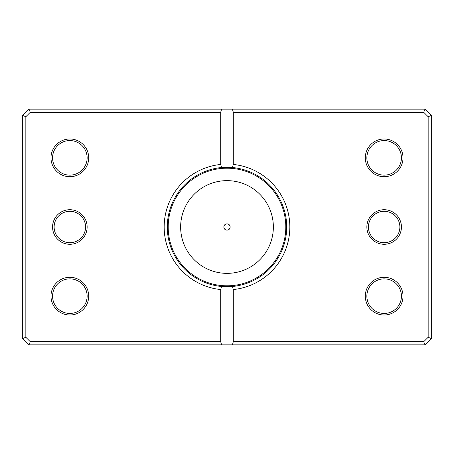 <?xml version="1.0" encoding="UTF-8"?>
<svg xmlns="http://www.w3.org/2000/svg" width="454" height="454" viewBox="0 0 454 454"><rect width="100%" height="100%" fill="white"/><g stroke="black" fill="none" stroke-linecap="round" stroke-linejoin="round"><path stroke-width="0.68" d="M216.314 285.753L217.188 285.906M218.016 286.037L219.526 286.247M223.158 286.593L224.679 286.673M229.616 286.661L230.655 286.605M232.942 286.423L234.508 286.247M234.57 286.236L234.996 286.179M235.609 286.094L237.686 285.753M236.874 285.895L235.881 286.054M234.559 286.236L231.773 286.525M228.867 286.69L227.681 286.712M223.856 227A3.144 3.144 0 0 0 227 230.144A3.144 3.144 0 0 0 230.144 227A3.144 3.144 0 0 0 227 223.856A3.144 3.144 0 0 0 223.856 227M231.444 167.447A59.718 59.718 0 0 1 232.442 167.532L233.288 164.456A62.862 62.862 0 0 1 233.288 289.544L233.288 341.72L423.713 341.72L428.156 337.277L428.156 116.723L423.713 112.28L233.288 112.28L233.288 164.456M228.629 286.695A59.718 59.718 0 0 1 221.558 286.468L232.442 286.468A59.718 59.718 0 0 0 232.442 167.532L221.558 167.532A59.718 59.718 0 0 0 221.558 286.468L220.712 289.544A62.862 62.862 0 0 1 220.712 164.456L220.712 112.28L30.287 112.28L25.844 116.723L25.844 337.277L30.287 341.72L220.712 341.72L220.712 289.544M87.134 227A17.286 17.286 0 0 1 69.848 244.286A17.286 17.286 0 0 1 52.562 227A17.286 17.286 0 0 1 69.848 209.714A17.286 17.286 0 0 1 87.134 227M54.128 227A15.714 15.714 0 0 0 69.848 242.714A15.714 15.714 0 0 0 85.562 227A15.714 15.714 0 0 0 69.848 211.286A15.714 15.714 0 0 0 54.128 227M401.438 227A17.286 17.286 0 0 1 384.152 244.286A17.286 17.286 0 0 1 366.866 227A17.286 17.286 0 0 1 384.152 209.714A17.286 17.286 0 0 1 401.438 227M368.438 227A15.714 15.714 0 0 0 384.152 242.714A15.714 15.714 0 0 0 399.872 227A15.714 15.714 0 0 0 384.152 211.286A15.714 15.714 0 0 0 368.438 227M88.706 157.85A18.858 18.858 0 0 1 69.848 176.708A18.858 18.858 0 0 1 50.99 157.85A18.858 18.858 0 0 1 69.848 138.992A18.858 18.858 0 0 1 88.706 157.85M52.562 157.85A17.286 17.286 0 0 0 69.848 175.142A17.286 17.286 0 0 0 87.134 157.85A17.286 17.286 0 0 0 69.848 140.564A17.286 17.286 0 0 0 52.562 157.85M403.01 157.85A18.858 18.858 0 0 1 384.152 176.708A18.858 18.858 0 0 1 365.294 157.85A18.858 18.858 0 0 1 384.152 138.992A18.858 18.858 0 0 1 403.01 157.85M366.866 157.85A17.286 17.286 0 0 0 384.152 175.142A17.286 17.286 0 0 0 401.438 157.85A17.286 17.286 0 0 0 384.152 140.564A17.286 17.286 0 0 0 366.866 157.85M403.01 296.15A18.858 18.858 0 0 1 384.152 315.008A18.858 18.858 0 0 1 365.294 296.15A18.858 18.858 0 0 1 384.152 277.292A18.858 18.858 0 0 1 403.01 296.15M366.866 296.15A17.286 17.286 0 0 0 384.152 313.436A17.286 17.286 0 0 0 401.438 296.15A17.286 17.286 0 0 0 384.152 278.858A17.286 17.286 0 0 0 366.866 296.15M88.706 296.15A18.858 18.858 0 0 1 69.848 315.008A18.858 18.858 0 0 1 50.99 296.15A18.858 18.858 0 0 1 69.848 277.292A18.858 18.858 0 0 1 88.706 296.15M52.562 296.15A17.286 17.286 0 0 0 69.848 313.436A17.286 17.286 0 0 0 87.134 296.15A17.286 17.286 0 0 0 69.848 278.858A17.286 17.286 0 0 0 52.562 296.15M220.712 341.72L221.558 344.864L28.988 344.864L22.7 338.582L22.7 115.418L28.988 109.136L425.012 109.136L431.3 115.418L431.3 338.582L425.012 344.864L232.442 344.864L233.288 341.72M221.558 344.864L232.442 344.864M233.288 289.544L232.442 286.468M220.712 164.456L221.558 167.532M221.558 109.136L220.712 112.28M233.288 112.28L232.442 109.136M423.713 341.72L425.012 344.864M428.156 337.277L431.3 338.582M428.156 116.723L431.3 115.418M423.713 112.28L425.012 109.136M28.988 344.864L30.287 341.72M22.7 338.582L25.844 337.277M22.7 115.418L25.844 116.723M28.988 109.136L30.287 112.28M273.359 227A46.359 46.359 0 0 0 227 180.641A46.359 46.359 0 0 0 180.641 227A46.359 46.359 0 0 0 227 273.359A46.359 46.359 0 0 0 273.359 227M168.19 227A58.81 58.81 0 0 1 227 168.19A58.81 58.81 0 0 1 285.81 227A58.81 58.81 0 0 1 227 285.81A58.81 58.81 0 0 1 168.19 227"/></g></svg>
